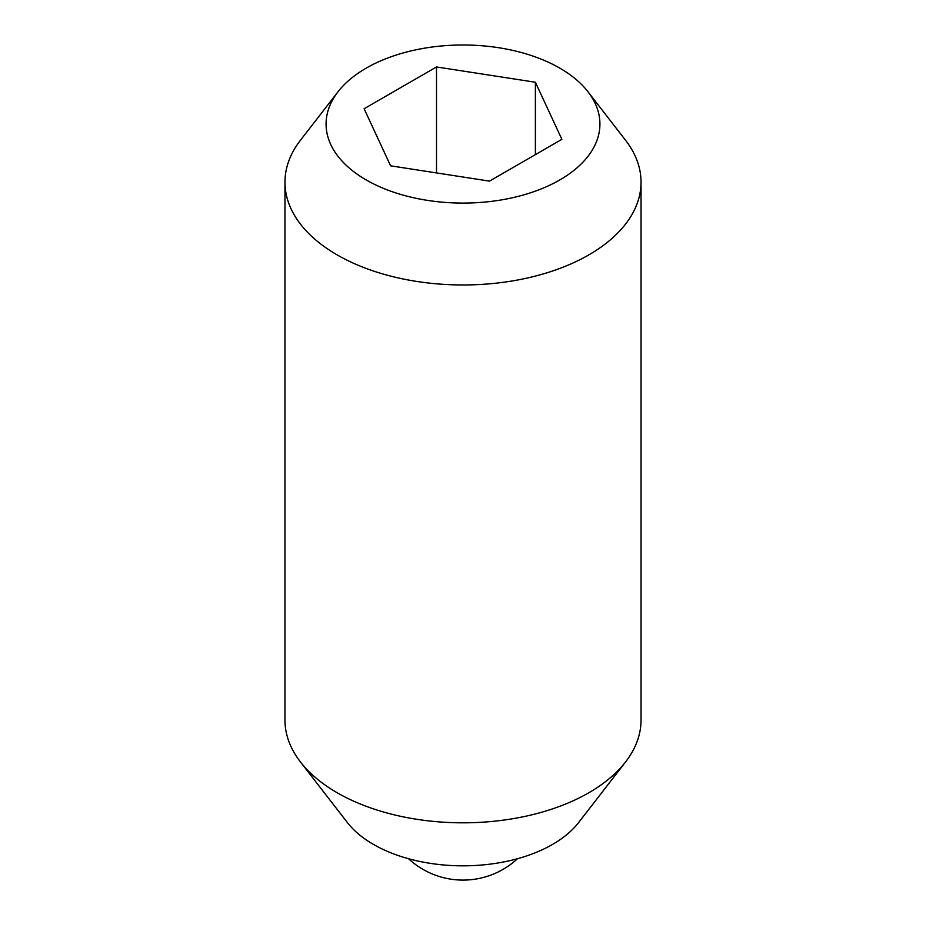 <?xml version="1.0" encoding="UTF-8"?>
<svg xmlns="http://www.w3.org/2000/svg" width="926" height="926" viewBox="0 0 926 926"><rect width="100%" height="100%" fill="white"/><g stroke="black" fill="none" stroke-linecap="round" stroke-linejoin="round"><path stroke-width="1.39" d="M587.987 91.767L625.525 140.22A178.035 102.786 180 0 1 641.035 182.179L641.035 720.034A178.035 102.786 180 0 1 625.525 761.994A178.035 102.786 180 0 1 337.11 792.714A178.035 102.786 180 0 1 300.475 761.994A178.035 102.786 180 0 1 284.965 720.034L284.965 182.179A178.035 102.786 180 0 1 300.475 140.22L338.013 91.767A136.921 79.046 180 0 1 559.813 68.142A136.921 79.046 180 0 1 587.987 91.767A136.921 79.046 180 0 1 540.645 189.147A136.921 79.046 180 0 1 366.187 179.933A136.921 79.046 180 0 1 338.013 91.767M625.525 761.994L578.611 822.566A126.642 73.119 180 0 1 373.456 844.419A126.642 73.119 180 0 1 347.389 822.566L300.475 761.994M641.035 182.179A178.035 102.786 180 0 1 531.13 277.14A178.035 102.786 180 0 1 337.11 254.87A178.035 102.786 180 0 1 284.965 182.179M436.505 172.93L436.505 66.95L535.39 82.24L561.885 139.34L489.495 181.126L390.61 165.823L364.115 108.736L436.505 66.95M535.39 154.63L535.39 82.24M408.516 858.715A80.111 80.111 0 0 0 517.484 858.715"/></g></svg>
